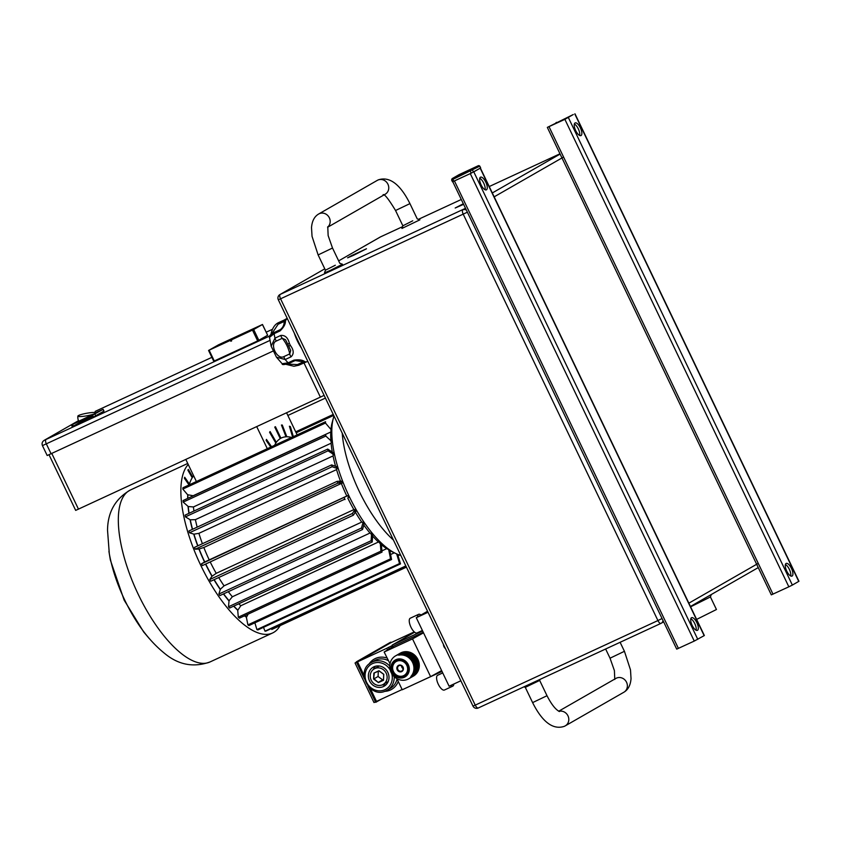 <?xml version="1.0" encoding="UTF-8"?>
<svg xmlns="http://www.w3.org/2000/svg" width="841" height="841" viewBox="0 0 841 841"><rect width="100%" height="100%" fill="white"/><g stroke="black" fill="none" stroke-linecap="round" stroke-linejoin="round"><path stroke-width="1.26" d="M696.863 622.666A6.98 2.712 65.2 0 0 691.565 617.683A6.98 2.712 65.2 0 0 692.143 625.368A6.98 2.712 65.2 0 0 697.431 630.351A6.98 2.712 65.2 0 0 696.863 622.666M690.808 618.755A6.98 2.712 -114.8 0 1 694.771 623.633A6.98 2.712 -114.8 0 1 696.117 630.235M485.804 182.171A6.98 2.712 65.2 0 0 480.516 177.178A6.98 2.712 65.2 0 0 481.094 184.873A6.98 2.712 65.2 0 0 486.382 189.856A6.98 2.712 65.2 0 0 485.804 182.171M479.748 178.26A6.98 2.712 -114.8 0 1 483.722 183.128A6.98 2.712 -114.8 0 1 485.068 189.74M452.763 181.698L676.711 649.126L694.256 641.073L704.359 635.533L480.39 168.084M697.767 639.328L473.788 171.869L480.39 168.063M678.403 648.411L454.434 180.941L470.277 173.603L694.256 641.073M580.406 127.906A6.98 2.712 65.2 0 0 575.107 122.923A6.98 2.712 65.2 0 0 575.686 130.607A6.98 2.712 65.2 0 0 580.973 135.59A6.98 2.712 65.2 0 0 580.406 127.906M574.35 124.005A6.98 2.712 -114.8 0 1 578.314 128.873A6.98 2.712 -114.8 0 1 579.659 135.475M791.455 568.4A6.98 2.712 65.2 0 0 786.167 563.417A6.98 2.712 65.2 0 0 786.734 571.102A6.98 2.712 65.2 0 0 792.033 576.085A6.98 2.712 65.2 0 0 791.455 568.4M785.399 564.5A6.98 2.712 -114.8 0 1 789.363 569.368A6.98 2.712 -114.8 0 1 790.708 575.969M564.879 119.348L573.289 114.523L547.333 127.401L564.879 119.348L788.847 586.808L792.359 585.073L798.95 581.268L574.981 113.808M565.72 118.865L572.448 115.007L549.583 126.318L565.72 118.865M547.333 127.401L771.313 594.86L788.847 586.808M353.504 255.338L366.476 248.778L351.696 255.559L347.585 257.83L353.504 255.338M463.328 203.743L455.191 208L463.612 204.331M690.598 606.824L710.424 596.952L716.448 609.515L696.632 619.407M559.433 711.56L559.433 711.56C555.502 709.531 551.36 704.253 547.007 695.717L539.68 680.443L525.299 687.339L523.911 686.845M327.612 227.27L385.22 194.218A7.979 7.348 -119.8 0 0 387.785 183.927A7.979 7.348 -119.8 0 0 377.809 180.111A7.979 7.348 -119.8 0 0 377.283 180.384L378.229 179.89C392.148 175.212 402.881 189.467 409.935 203.617L395.543 210.513L402.86 225.798L412.752 220.805M402.86 225.798L401.924 228.447L419.911 219.827L417.252 218.902L409.935 203.617M335.328 265.22L325.435 270.203L324.5 272.852L330.135 270.487L342.487 264.242L339.827 263.307M478.403 165.698L452.143 178.639L478.403 165.698A0.999 0.915 -119.8 0 1 479.664 166.203L451.606 180.006L452.469 181.803L471.118 173.214L480.653 167.916L479.791 166.119L480.526 168M477.93 165.877L459.144 174.613A0.999 0.915 60.2 0 1 459.218 174.581M348.658 497.441A80.505 31.222 -114.8 0 1 348.227 496.547A80.505 31.222 -114.8 0 1 347.796 495.643L201.525 563.785L202.387 565.583L344.842 499.144M400.8 555.417A82.281 31.916 -114.8 0 1 396.058 553.641A82.281 31.916 -114.8 0 1 349.11 496.201A82.281 31.916 -114.8 0 1 333.341 418.187A82.281 31.916 -114.8 0 1 334.003 416.001M330.965 429.488A78.507 30.455 -114.8 0 1 332.121 422.697L332.742 420.416A80.505 31.222 -114.8 0 1 332.794 420.216L333.341 418.187M330.86 430.687L331.438 428.626A80.505 31.222 -114.8 0 0 331.354 429.951L330.776 432.001L193.146 495.738L187.932 494.781A82.281 31.916 65.2 0 0 187.837 498.345M330.891 440.726A78.507 30.455 -114.8 0 1 330.776 432.001M330.955 441.672L331.543 439.906A80.505 31.222 -114.8 0 0 331.669 441.451L331.091 443.218L193.451 506.955L188.247 506.524A82.281 31.916 65.2 0 0 189.099 513.294M332.3 452.09A78.507 30.455 -114.8 0 1 331.091 443.218M332.689 454.203L333.32 452.752L327.717 449.094L185.083 515.144L185.419 516.858L190.287 519.822A82.281 31.916 65.2 0 0 192.547 529.283M327.717 449.094L328.064 450.808L333.667 454.466A80.505 31.222 -114.8 0 1 333.32 452.752M333.667 454.466L333.036 455.917L195.406 519.643L190.287 519.822M335.58 466.292A78.507 30.455 -114.8 0 1 333.036 455.917M335.675 467.943L336.726 466.692L331.585 464.905L188.952 530.955L189.488 532.763L193.956 534.172A82.281 31.916 65.2 0 0 197.898 545.798M331.585 464.905L332.121 466.713L337.262 468.5A80.505 31.222 -114.8 0 1 336.726 466.692M337.262 468.5L336.547 469.604L198.907 533.331L193.956 534.172M340.5 481.21A78.507 30.455 -114.8 0 1 336.547 469.604M338.103 483.155L341.614 481.168L337.146 481.325L194.502 547.375L195.217 549.215L199.128 549.005A82.281 31.916 65.2 0 0 204.741 561.956L204.563 562.04A82.281 31.916 -114.8 0 1 198.949 549.089M337.146 481.325L337.851 483.165L342.329 483.007A80.505 31.222 -114.8 0 1 341.614 481.168M342.329 483.007L203.848 547.491L199.128 549.005M204.741 561.956L346.807 496.032A78.507 30.455 -114.8 0 1 341.488 483.754M346.807 496.032L347.796 495.643M342.213 433.136A82.281 31.916 65.2 0 0 359.307 491.48A82.281 31.916 65.2 0 0 393.441 540.059M280.085 625.641A94.749 36.752 -114.8 0 1 272.568 632.989A94.749 36.752 -114.8 0 1 200.778 565.352A94.749 36.752 -114.8 0 1 188.237 464.495M183.18 502.109L325.814 436.059L325.677 434.513L183.044 500.563L183.18 502.109L188.247 506.524M325.814 436.059L331.669 441.451M193.924 511.055A78.507 30.455 -114.8 0 1 193.451 506.955M328.064 450.808L185.419 516.858M197.162 527.149A78.507 30.455 -114.8 0 1 195.406 519.643M332.121 466.713L189.488 532.763M202.408 543.717A78.507 30.455 -114.8 0 1 198.907 533.331M337.851 483.165L195.217 549.215M209.167 559.77A78.507 30.455 -114.8 0 1 203.848 547.491M204.563 562.04L201.525 563.785M344.169 497.735L345.031 499.533M205.73 564.027A82.281 31.916 65.2 0 0 212.153 576.18L211.964 576.264A82.281 31.916 -114.8 0 1 205.551 564.111M212.153 576.18L216.232 573.331A78.507 30.455 -114.8 0 1 210.218 561.956M216.232 573.331L353.872 509.604A78.507 30.455 -114.8 0 1 347.732 497.977M353.872 509.604L355.049 509.562L352.39 513.494L209.745 579.544L210.723 581.236L353.367 515.186L356.016 511.244A80.505 31.222 -114.8 0 1 355.049 509.562M211.964 576.264L209.745 579.544M352.39 513.494L353.367 515.186M214.171 579.638A82.281 31.916 65.2 0 0 220.353 589.268L224.063 585.83A78.507 30.455 -114.8 0 1 218.713 577.536M224.063 585.83L361.693 522.093A78.507 30.455 -114.8 0 1 355.375 512.201M356.016 511.244L353.441 511.938M361.693 522.093L363.07 522.366L361.493 528.011L218.86 594.061L219.911 595.575L362.545 529.525L364.132 523.88L362.723 523.628M220.353 589.268L218.86 594.061M361.493 528.011L362.545 529.525M223.622 593.851A82.281 31.916 65.2 0 0 229.046 600.737L232.358 596.774A78.507 30.455 -114.8 0 1 228.3 591.686M232.358 596.774L369.987 533.047A78.507 30.455 -114.8 0 1 363.796 525.068M369.987 533.047L371.575 533.593L371.133 540.71L228.5 606.76L229.593 608.043L372.227 541.993L372.668 534.876L371.081 534.319M229.046 600.737L228.5 606.76M371.133 540.71L372.227 541.993M233.819 606.088A82.281 31.916 65.2 0 0 237.887 610.135L237.709 610.219A82.281 31.916 -114.8 0 1 233.64 606.172M237.887 610.135L240.789 605.751A78.507 30.455 -114.8 0 1 238.77 603.796M240.789 605.751L378.429 542.014A78.507 30.455 -114.8 0 1 372.595 536.043M378.429 542.014L380.227 542.792L380.941 551.128L238.308 617.178L239.391 618.177L382.024 552.117L381.309 543.791L379.512 543.013M237.709 610.219L238.308 617.178M380.941 551.128L382.024 552.117M244.615 615.749A82.281 31.916 65.2 0 0 246.539 617.105L246.36 617.189A82.281 31.916 -114.8 0 1 244.437 615.833M246.539 617.105L248.127 614.13M381.919 550.876L386.681 548.668A78.507 30.455 -114.8 0 1 381.383 544.653M386.681 548.668L388.689 549.615L390.539 558.834L247.895 624.884L248.936 625.567L391.57 559.517L389.73 550.287L388.731 549.825M246.36 617.189L247.895 624.884M390.539 558.834L391.57 559.517M390.581 554.545L394.303 552.821M396.058 553.641L392.032 551.738A78.507 30.455 -114.8 0 1 389.782 550.592M254.886 622.813L256.904 629.604L257.861 629.941L400.495 563.89L397.656 554.345M396.679 553.935L399.549 563.554L256.904 629.604M399.549 563.554L400.495 563.89M398.056 555.659L399.454 555.018M263.506 627.323L264.989 631.149L265.819 631.128L405.982 566.224M405.835 565.93L264.989 631.149M271.391 628.542L271.832 629.467L406.424 567.149M330.418 428.857L331.06 428.563M333.709 415.38L296.148 432.779M333.257 414.434L295.696 431.832M228.868 600.821A82.281 31.916 -114.8 0 1 223.443 593.935M220.174 589.352A82.281 31.916 -114.8 0 1 213.992 579.722M197.719 545.883A82.281 31.916 -114.8 0 1 193.777 534.256M192.368 529.367A82.281 31.916 -114.8 0 1 190.098 519.906M188.91 513.378A82.281 31.916 -114.8 0 1 188.069 506.608M187.659 498.429A82.281 31.916 -114.8 0 1 187.743 494.865L187.932 494.781M182.833 489.094L325.478 423.044L325.551 421.719L182.917 487.769L182.833 489.094L187.743 494.865M193.672 475.827A82.281 31.916 -114.8 0 0 192.736 477.026L188.342 469.415L187.848 470.14L192.242 477.751A82.281 31.916 -114.8 0 0 189.456 484.069L184.705 477.257L184.41 478.298L189.036 484.942M325.478 423.044L331.354 429.951M364.132 523.88A80.505 31.222 -114.8 0 1 363.07 522.366M372.668 534.876A80.505 31.222 -114.8 0 1 371.575 533.593M381.309 543.791A80.505 31.222 -114.8 0 1 380.227 542.792M389.73 550.287A80.505 31.222 -114.8 0 1 388.689 549.615M95.727 412.836A9.472 9.472 0 0 1 95.821 413.036L95.201 413.457A9.093 1.272 -10.4 0 0 95.727 412.836A9.093 1.272 -10.4 0 0 88.063 413.026A9.093 1.272 -10.4 0 0 78.402 415.591A9.093 1.272 -10.4 0 0 77.856 416.106A9.093 1.272 -10.4 0 0 85.172 416.085A9.093 1.272 -10.4 0 0 95.201 413.457L78.728 421.225A9.472 9.472 0 0 1 77.856 416.106M78.56 420.836L71.432 424.947L92.573 415.202L93.435 416.999L103.99 411.112L103.128 409.315L95.632 412.742M92.573 415.202L103.128 409.315M72.421 426.65L93.435 416.999M72.557 424.463L73.419 426.261M80.021 421.015L80.494 422.014L73.346 426.124M185.84 459.491L196.395 481.525M286.592 412.836L297.157 434.871M270.781 447.086L266.155 440.442L266.45 439.401L271.548 446.729M291.617 437.436A78.507 30.455 65.2 0 0 286.834 436.784L282.271 425.02L281.441 425.041L286.014 436.805A78.507 30.455 65.2 0 0 280.936 438.203L275.428 426.702L274.755 427.091L280.263 438.592A78.507 30.455 65.2 0 0 276.332 442.355L270.087 431.559L269.593 432.295L275.837 443.091A78.507 30.455 65.2 0 0 274.618 445.31M292.605 436.984L289.409 426.229L290.355 426.566L293.351 436.637M256.736 426.66L267.301 448.695M49.041 454.792L75.679 510.392L324.132 395.386M269.793 340.5L42.439 445.625L47.18 455.517L273.272 350.97M218.555 344.799L208.568 350.445L230.402 340.353L239.822 334.949L218.555 344.799M231.632 340.794L230.833 341.257L231.664 340.868L231.233 339.964L253.677 329.535L262.424 324.521L267.659 335.265L257.672 340.91L213.73 361.231L208.642 350.424M262.424 324.521L240.663 334.56L231.233 339.964M230.833 341.257L230.402 340.353M93.025 416.148L80.494 422.014M443.428 644.385A5.488 5.057 -119.8 0 0 445.478 648.663M427.554 611.249L416.284 617.715L428.037 612.269M416.284 617.715L449.105 686.214L460.857 680.779M442.734 672.916L437.614 675.291A8.116 3.143 65.2 0 0 436.584 678.193A8.116 3.143 65.2 0 0 439.622 686.592A8.116 3.143 65.2 0 0 444.437 690.019L452.773 686.151A8.116 3.143 65.2 0 0 453.804 684.048M450.513 685.573A8.116 3.143 65.2 0 0 452.773 686.151M420.994 615.013A8.116 3.143 65.2 0 0 418.608 614.34L410.271 618.209A8.116 3.143 65.2 0 0 409.241 621.11A8.116 3.143 65.2 0 0 412.279 629.51A8.116 3.143 65.2 0 0 417.083 632.926L422.403 630.466M418.608 614.34A8.116 3.143 65.2 0 0 417.567 616.979M280.694 329.577A2.996 1.156 65.2 0 0 280.368 329.609C282.723 327.685 283.974 325.341 284.132 322.608L284.7 321.199A2.996 2.639 -153.2 0 1 285.866 320.095L287.202 318.319L284.269 320A2.996 1.156 65.2 0 0 283.943 321.567L284.679 321.241M298.376 341.646L297.851 341.888M287.317 364.048L297.42 364.605L303.265 361.903A14.959 5.803 65.2 0 0 303.191 361.819M291.06 356.826C294.108 353.872 293.887 350.098 290.408 345.493L288.684 346.124L290.702 350.497L289.735 353.903A2.996 1.156 65.2 0 0 291.06 356.826L285.225 359.528L276.458 357.183L271.149 346.156L274.975 338.145A2.996 1.156 65.2 0 0 276.416 341.004C269.12 343.57 277.131 360.305 283.89 356.605A2.996 1.156 65.2 0 0 285.225 359.528A24.011 9.314 65.2 0 0 288.148 362.818A2.996 1.156 65.2 0 0 289.283 363.28L289.283 363.28A2.996 1.156 65.2 0 0 289.315 363.27L295.117 360.579A2.996 1.156 65.2 0 0 295.149 360.558L303.086 361.788A2.996 2.607 106.6 0 0 304.789 361.651C302.697 359.99 299.091 359.475 293.982 360.116A2.996 1.156 65.2 0 0 295.117 360.579M274.86 332.279A2.996 1.156 65.2 0 0 274.534 332.321A2.996 1.156 65.2 0 0 274.166 333.646A24.011 9.314 65.2 0 0 274.975 338.145L280.81 335.433C285.099 335.075 287.958 337.714 289.378 343.338L287.727 344.137L288.684 346.124M280.81 335.433A2.996 1.156 65.2 0 0 282.25 338.303L285.509 339.69L287.727 344.137M307.901 361.619L304.568 362.093A2.996 2.681 -83.7 0 0 305.882 361.872L307.901 361.619M289.283 363.28C284.247 364.826 281.882 364.973 282.166 363.733L288.148 362.818L293.982 360.116M280.011 330.934L274.166 333.646L269.498 337.357C268.416 336.547 270.098 334.865 274.534 332.321L280.368 329.609A2.996 1.156 65.2 0 0 280.011 330.934C283.732 327.412 285.53 324.163 285.414 321.209A2.996 2.544 17.9 0 0 284.132 322.608M284.111 322.692A14.959 5.803 65.2 0 0 283.943 321.567L278.098 324.279L271.748 333.898M301.52 348.206A24.011 9.314 -114.8 0 1 294.287 333.099M395.922 659.68A9.756 8.988 -119.8 0 0 391.98 672.253A9.756 8.988 -119.8 0 0 404.353 677.278A9.756 8.988 -119.8 0 0 408.305 664.695A9.756 8.988 -119.8 0 0 395.922 659.68M408.631 678.824L408.221 679.055A13.214 12.173 60.2 0 1 408.085 679.118L407.643 679.328A13.214 12.173 60.2 0 1 407.507 679.391L407.044 679.57A13.214 12.173 60.2 0 1 406.907 679.623L406.445 679.77A13.214 12.173 60.2 0 1 406.308 679.812L405.825 679.948A13.214 12.173 60.2 0 1 405.688 679.98L405.194 680.085A13.214 12.173 60.2 0 1 405.057 680.106L404.563 680.18A13.214 12.173 60.2 0 1 404.416 680.201L403.922 680.253A13.214 12.173 60.2 0 1 403.775 680.264L403.27 680.285A13.214 12.173 60.2 0 1 403.123 680.285L402.629 680.274A13.214 12.173 60.2 0 1 402.482 680.264L401.977 680.232A13.214 12.173 60.2 0 1 401.83 680.222L401.325 680.159A13.214 12.173 60.2 0 1 401.178 680.138L400.673 680.043A13.214 12.173 60.2 0 1 400.526 680.022L400.032 679.906A13.214 12.173 60.2 0 1 399.885 679.864L399.391 679.717A13.214 12.173 60.2 0 1 399.244 679.675L398.76 679.507A13.214 12.173 60.2 0 1 398.623 679.454L398.14 679.255A13.214 12.173 60.2 0 1 398.003 679.202L397.53 678.981A13.214 12.173 60.2 0 1 397.394 678.908L396.931 678.666A13.214 12.173 60.2 0 1 396.794 678.592L396.342 678.319A13.214 12.173 60.2 0 1 396.216 678.245L395.775 677.951A13.214 12.173 60.2 0 1 395.648 677.857L395.228 677.552A13.214 12.173 60.2 0 1 395.102 677.447L394.702 677.121A13.214 12.173 60.2 0 1 394.576 677.016L394.187 676.658A13.214 12.173 60.2 0 1 394.072 676.553L393.693 676.175A13.214 12.173 60.2 0 1 393.588 676.059L393.231 675.67A13.214 12.173 60.2 0 1 393.125 675.544L392.789 675.134A13.214 12.173 60.2 0 1 392.694 675.018L392.379 674.587A13.214 12.173 60.2 0 1 392.284 674.461L391.99 674.009A13.214 12.173 60.2 0 1 391.906 673.883L391.622 673.42A13.214 12.173 60.2 0 1 391.549 673.284L391.296 672.811A13.214 12.173 60.2 0 1 391.223 672.674L390.991 672.19A13.214 12.173 60.2 0 1 390.928 672.054L390.718 671.56A13.214 12.173 60.2 0 1 390.666 671.412L390.476 670.908A13.214 12.173 60.2 0 1 390.434 670.761L390.277 670.256A13.214 12.173 60.2 0 1 390.235 670.109L390.098 669.594A13.214 12.173 60.2 0 1 390.056 669.436L389.951 668.921A13.214 12.173 60.2 0 1 389.93 668.763L389.846 668.238A13.214 12.173 60.2 0 1 389.825 668.09L389.772 667.565A13.214 12.173 60.2 0 1 389.761 667.407L389.73 666.881A13.214 12.173 60.2 0 1 389.719 666.734L389.719 666.209A13.214 12.173 60.2 0 1 389.719 666.051L389.751 665.536A13.214 12.173 60.2 0 1 389.761 665.378L389.804 664.863A13.214 12.173 60.2 0 1 389.825 664.716L389.898 664.201A13.214 12.173 60.2 0 1 389.93 664.054L390.035 663.549A13.214 12.173 60.2 0 1 390.066 663.402L390.192 662.908A13.214 12.173 60.2 0 1 390.235 662.761L390.382 662.266A13.214 12.173 60.2 0 1 390.434 662.13L390.613 661.657A13.214 12.173 60.2 0 1 390.666 661.52L390.876 661.047A13.214 12.173 60.2 0 1 390.928 660.921L391.16 660.469A13.214 12.173 60.2 0 1 391.233 660.332L391.475 659.901A13.214 12.173 60.2 0 1 391.559 659.775L391.832 659.355A13.214 12.173 60.2 0 1 391.906 659.228L392.2 658.829A13.214 12.173 60.2 0 1 392.295 658.713L392.61 658.324A13.214 12.173 60.2 0 1 392.705 658.219L393.041 657.851A13.214 12.173 60.2 0 1 393.136 657.746L393.493 657.399A13.214 12.173 60.2 0 1 393.599 657.305L393.977 656.979A13.214 12.173 60.2 0 1 394.082 656.884L394.471 656.579A13.214 12.173 60.2 0 1 394.587 656.495L394.997 656.211A13.214 12.173 60.2 0 1 395.123 656.138L395.543 655.885A13.214 12.173 60.2 0 1 395.585 655.854A13.214 12.173 60.2 0 1 395.659 655.812L396.1 655.581A13.214 12.173 60.2 0 1 396.227 655.517L396.679 655.307A13.214 12.173 60.2 0 1 396.805 655.244L397.267 655.065A13.214 12.173 60.2 0 1 397.404 655.013L397.877 654.866A13.214 12.173 60.2 0 1 398.014 654.824L398.487 654.687A13.214 12.173 60.2 0 1 398.634 654.655L402.839 652.238A13.214 12.173 -119.8 0 1 403.323 652.143L399.118 654.55A13.214 12.173 60.2 0 1 399.265 654.529L399.338 655.076L399.748 654.456A13.214 12.173 60.2 0 1 399.895 654.435L404.227 652.185M413.52 675.964L409.315 678.424A13.214 12.173 60.2 0 1 409.199 678.498L413.404 676.08A13.214 12.173 -119.8 0 1 412.984 676.343L412.984 676.343A13.214 12.173 -119.8 0 0 413.194 676.217M412.984 676.343L408.779 678.75A13.214 12.173 60.2 0 1 408.737 678.782L413.446 676.08A13.214 12.173 -119.8 0 0 417.924 659.491A13.214 12.173 -119.8 0 0 400.295 653.152L396.1 655.581M413.32 662.445L417.535 660.027A13.214 12.173 -119.8 0 0 417.42 659.786A13.214 12.173 -119.8 0 0 417.304 659.544L413.32 662.445A13.214 12.173 60.2 0 1 413.383 662.582L417.599 660.174L417.798 660.669A13.214 12.173 -119.8 0 0 417.599 660.174M417.798 660.669L413.593 663.076A13.214 12.173 60.2 0 1 413.656 663.223L417.861 660.805L413.835 663.728A13.214 12.173 60.2 0 1 413.888 663.875L418.093 661.457L418.25 661.972A13.214 12.173 -119.8 0 0 418.093 661.457M413.835 663.728L418.04 661.31A13.214 12.173 -119.8 0 0 417.861 660.805M418.25 661.972L414.045 664.379A13.214 12.173 60.2 0 1 414.087 664.527L418.292 662.119L418.429 662.634A13.214 12.173 -119.8 0 0 418.292 662.119M418.429 662.634L414.224 665.042A13.214 12.173 60.2 0 1 414.256 665.199L418.566 663.307A13.214 12.173 -119.8 0 0 418.461 662.782M418.566 663.307L414.361 665.715A13.214 12.173 60.2 0 1 414.392 665.872L418.681 663.98A13.214 12.173 -119.8 0 0 418.597 663.454M418.681 663.98L414.466 666.398A13.214 12.173 60.2 0 1 414.487 666.545L418.702 664.127A13.214 12.173 -119.8 0 1 418.755 664.653L414.55 667.071A13.214 12.173 60.2 0 1 414.56 667.228L418.765 664.81L414.592 667.754A13.214 12.173 60.2 0 1 414.592 667.901L418.797 665.494A13.214 12.173 -119.8 0 1 418.807 666.009L414.592 668.427A13.214 12.173 60.2 0 1 414.592 668.584L418.797 666.167A13.214 12.173 -119.8 0 1 418.776 666.692L414.571 669.1A13.214 12.173 60.2 0 1 414.56 669.257L418.765 666.839A13.214 12.173 -119.8 0 1 418.713 667.355L414.508 669.772A13.214 12.173 60.2 0 1 414.487 669.92L418.702 667.512A13.214 12.173 -119.8 0 1 418.618 668.017L414.413 670.435A13.214 12.173 60.2 0 1 414.392 670.582L418.597 668.164A13.214 12.173 -119.8 0 1 418.492 668.679L414.287 671.086A13.214 12.173 60.2 0 1 414.256 671.234L418.461 668.826A13.214 12.173 -119.8 0 1 418.334 669.32L414.119 671.728A13.214 12.173 60.2 0 1 414.087 671.875L418.292 669.468A13.214 12.173 -119.8 0 1 418.135 669.951L413.93 672.369A13.214 12.173 60.2 0 1 413.877 672.506L418.093 670.088A13.214 12.173 -119.8 0 1 417.914 670.571L413.698 672.979A13.214 12.173 60.2 0 1 413.646 673.115L417.851 670.708A13.214 12.173 -119.8 0 1 417.651 671.171L413.446 673.588A13.214 12.173 60.2 0 1 413.383 673.715L417.588 671.307A13.214 12.173 -119.8 0 1 417.367 671.759L413.152 674.167A13.214 12.173 60.2 0 1 413.089 674.303L417.294 671.885A13.214 12.173 -119.8 0 1 417.041 672.327L412.836 674.734A13.214 12.173 60.2 0 1 412.763 674.86L416.968 672.453A13.214 12.173 -119.8 0 1 416.694 672.874L412.489 675.281A13.214 12.173 60.2 0 1 412.405 675.407L416.61 672.989A13.214 12.173 -119.8 0 1 416.316 673.389L412.111 675.807A13.214 12.173 60.2 0 1 412.027 675.922L416.232 673.504A13.214 12.173 -119.8 0 1 415.917 673.893L411.712 676.311A13.214 12.173 60.2 0 1 411.617 676.416L415.822 674.009A13.214 12.173 -119.8 0 1 415.486 674.366L411.281 676.784A13.214 12.173 60.2 0 1 411.175 676.889L415.38 674.471A13.214 12.173 -119.8 0 1 415.034 674.818L410.818 677.236A13.214 12.173 60.2 0 1 410.713 677.331L414.928 674.924A13.214 12.173 -119.8 0 1 414.55 675.249L410.345 677.657A13.214 12.173 60.2 0 1 410.229 677.751L414.434 675.334A13.214 12.173 -119.8 0 1 414.045 675.638L409.84 678.056A13.214 12.173 60.2 0 1 409.725 678.14L413.93 675.722A13.214 12.173 -119.8 0 1 413.53 676.006M414.592 667.754L418.797 665.336A13.214 12.173 -119.8 0 0 418.765 664.81M392.631 671.948A8.978 8.273 60.2 0 1 395.669 660.69A8.978 8.273 60.2 0 1 407.643 665A8.978 8.273 60.2 0 1 404.605 676.259A8.978 8.273 60.2 0 1 392.631 671.948M397.089 661.026A8.978 8.273 60.2 0 1 397.972 659.828M406.508 674.713A8.978 8.273 60.2 0 1 405.026 674.871M411.617 676.416L410.871 676.437L411.281 676.784M412.027 675.922L411.27 675.964L411.712 676.311M412.405 675.407L411.659 675.481L412.111 675.807M413.089 674.303L412.332 674.429L412.836 674.734M413.278 673.494L417.178 671.444M413.383 673.715L412.637 673.872L413.152 674.167M413.646 673.115L412.899 673.294L413.446 673.588M413.877 672.506L413.141 672.716L413.698 672.979M417.988 669.51L414.045 671.707M414.087 671.875L413.341 672.106L413.93 672.369M414.256 671.234L413.52 671.496L414.119 671.728M414.392 670.582L413.667 670.866L414.287 671.086M414.487 669.92L413.772 670.235L414.413 670.435M414.56 669.257L413.856 669.594L414.508 669.772M414.592 668.584L413.898 668.942L414.571 669.1M414.592 667.901L413.909 668.29L414.592 668.427M414.56 667.228L413.888 667.628M414.487 666.545L418.755 664.653M413.835 666.976L414.55 667.071M418.219 663.759L414.466 666.398M414.392 665.872L413.751 666.324M414.256 665.199L413.635 665.673L414.361 665.715M418.103 663.107L413.635 665.673M417.956 662.456L414.224 665.042M414.087 664.527L413.488 665.021M417.777 661.825L414.045 664.379M413.888 663.875L413.299 664.39M413.656 663.223L413.089 663.749M417.315 660.574L413.593 663.076M413.383 662.582L412.847 663.128M412.332 660.627L416.537 658.209L412.332 660.627A13.214 12.173 60.2 0 1 412.416 660.753L416.621 658.345L412.689 661.215A13.214 12.173 60.2 0 1 412.763 661.352L416.978 658.934L413.026 661.825A13.214 12.173 60.2 0 1 413.089 661.962L412.574 662.519M413.089 661.962L417.304 659.544M416.737 659.365L413.026 661.825M412.763 661.352L412.269 661.93M416.411 658.787L412.689 661.215M412.416 660.753L411.943 661.352M411.522 659.502L415.727 657.084L411.522 659.502A13.214 12.173 60.2 0 1 411.617 659.617L411.196 660.238L411.943 660.048A13.214 12.173 60.2 0 1 412.027 660.174L416.242 657.767A13.214 12.173 -119.8 0 1 416.537 658.209M411.617 659.617L415.664 657.673L411.196 660.238M409.083 657.084L413.299 654.676L409.083 657.084A13.214 12.173 60.2 0 1 409.21 657.189L413.415 654.771A13.214 12.173 -119.8 0 1 413.825 655.107L409.62 657.515A13.214 12.173 60.2 0 1 409.735 657.62L413.94 655.213L410.124 657.977A13.214 12.173 60.2 0 1 410.24 658.082L414.445 655.675L410.618 658.461A13.214 12.173 60.2 0 1 410.723 658.577L410.345 659.207L411.081 658.966A13.214 12.173 60.2 0 1 411.186 659.092L415.391 656.674A13.214 12.173 -119.8 0 1 415.727 657.084M410.723 658.577L414.813 656.642L410.345 659.207M414.361 656.169L410.618 658.461M410.24 658.082L409.882 658.724M413.877 655.707L410.124 657.977M409.735 657.62L409.409 658.272M404.101 652.017A13.214 12.173 -119.8 0 1 404.605 651.975L400.39 654.382A13.214 12.173 60.2 0 1 400.537 654.372L404.752 651.964A13.214 12.173 -119.8 0 1 405.246 651.943L401.041 654.351A13.214 12.173 60.2 0 1 401.189 654.351L401.199 654.95L401.693 654.361A13.214 12.173 60.2 0 1 401.84 654.372L401.83 654.971L402.345 654.403A13.214 12.173 60.2 0 1 402.492 654.414L406.697 652.006A13.214 12.173 -119.8 0 1 407.202 652.059L402.997 654.477A13.214 12.173 60.2 0 1 403.144 654.498L403.091 655.128L403.638 654.592A13.214 12.173 60.2 0 1 403.785 654.613L403.712 655.255L404.29 654.729A13.214 12.173 60.2 0 1 404.426 654.771L408.642 652.353A13.214 12.173 -119.8 0 1 409.136 652.5L404.92 654.918A13.214 12.173 60.2 0 1 405.068 654.96L404.942 655.612L405.551 655.128A13.214 12.173 60.2 0 1 405.698 655.181L405.551 655.833L406.182 655.381A13.214 12.173 60.2 0 1 406.319 655.433L410.524 653.026A13.214 12.173 -119.8 0 1 410.997 653.247L406.792 655.654A13.214 12.173 60.2 0 1 406.928 655.728L406.729 656.379L407.38 655.969A13.214 12.173 60.2 0 1 407.517 656.043L407.296 656.705L407.969 656.316A13.214 12.173 60.2 0 1 408.095 656.39L407.843 657.052L408.537 656.684A13.214 12.173 60.2 0 1 408.663 656.779L412.868 654.361A13.214 12.173 -119.8 0 1 413.299 654.676M408.095 656.39L412.321 654.487L407.843 657.052M407.517 656.043L411.722 653.625A13.214 12.173 -119.8 0 1 412.174 653.899L407.969 656.316M406.928 655.728L411.133 653.31A13.214 12.173 -119.8 0 1 411.596 653.552L407.38 655.969M406.319 655.433L406.14 656.096L406.792 655.654M405.698 655.181L409.903 652.763A13.214 12.173 -119.8 0 1 410.387 652.963L406.182 655.381M405.068 654.96L409.273 652.542A13.214 12.173 -119.8 0 1 409.767 652.711L405.551 655.128M404.426 654.771L404.332 655.412L404.92 654.918M403.785 654.613L408.001 652.206A13.214 12.173 -119.8 0 1 408.495 652.322L404.29 654.729M403.775 654.729L407.696 652.374M403.144 654.498L407.349 652.08A13.214 12.173 -119.8 0 1 407.853 652.174L403.638 654.592M402.492 654.414L402.461 655.034L402.997 654.477M401.84 654.372L406.045 651.954A13.214 12.173 -119.8 0 1 406.55 651.985L402.345 654.403M405.667 652.385L401.84 654.582M401.189 654.351L405.394 651.943A13.214 12.173 -119.8 0 1 405.898 651.943L401.693 654.361M400.537 654.372L400.579 654.95L401.041 654.351M399.265 654.529L403.47 652.111A13.214 12.173 -119.8 0 1 403.964 652.038L399.748 654.456M398.634 654.655L398.718 655.181L399.118 654.55M398.014 654.824L402.219 652.406A13.214 12.173 -119.8 0 1 402.702 652.28L398.487 654.687M397.404 655.013L401.609 652.605A13.214 12.173 -119.8 0 1 402.082 652.448L397.877 654.866M396.805 655.244L401.073 652.879M396.227 655.517L400.432 653.1A13.214 12.173 -119.8 0 1 400.884 652.889L396.679 655.307M395.585 655.854L400.295 653.152A13.214 12.173 -119.8 0 0 399.874 653.394L399.748 653.468M423.528 632.831L412.51 638.876L384.148 652.017L390.108 663.948M397.267 655.065L401.472 652.648A13.214 12.173 -119.8 0 0 401.02 652.837M408.537 656.684L412.742 654.277A13.214 12.173 -119.8 0 0 412.311 653.983M411.081 658.966L415.286 656.558A13.214 12.173 -119.8 0 0 414.928 656.159M411.943 660.048L416.148 657.641A13.214 12.173 -119.8 0 0 415.832 657.21M412.763 674.86L412.006 674.966L412.489 675.281M412.027 660.174L411.575 660.784M411.186 659.092L410.786 659.712M409.21 657.189L408.905 657.841L409.62 657.515M408.663 656.779L408.39 657.431M399.895 654.435L399.948 654.992L400.39 654.382M418.587 666.135A12.468 11.48 -119.8 0 0 418.608 665.599M418.608 665.441A12.468 11.48 -119.8 0 0 418.597 664.916M417.367 659.943L415.969 660.742L417.43 660.069A12.468 11.48 -119.8 0 0 417.294 659.786A12.468 11.48 -119.8 0 0 417.231 659.649M373.951 666.776A10.975 10.103 60.2 0 1 387.659 672.022A10.975 10.103 60.2 0 1 384.148 686.182A10.975 10.103 60.2 0 1 383.422 686.55A10.975 10.103 60.2 0 1 369.704 681.305A10.975 10.103 60.2 0 1 373.225 667.155A10.975 10.103 60.2 0 1 373.951 666.776M423.286 632.327L394.114 645.835L384.148 652.017M412.51 638.876L430.603 676.637L402.24 689.767L396.92 678.655M417.893 665.851A10.975 10.103 60.2 0 1 416.915 665.904M414.55 665.609A10.975 10.103 60.2 0 1 414.003 665.462M364.079 675.46L357.551 661.835L390.886 642.713L414.266 631.896M375.496 701.857L374.003 702.55L355.049 662.992L356.479 662.172M355.049 662.992L356.542 662.298M364.437 678.771L356.342 661.867L390.003 642.556L391.054 642.64M381.688 698.987L375.717 702.319L367.938 686.067M376.558 701.93L369.945 688.148M364.09 675.922L357.173 661.478L390.834 642.167M356.342 661.867L357.173 661.478M402.124 689.525L376.505 701.394L370.303 688.443M386.093 684.7A10.975 10.103 60.2 0 1 382.203 684.91M373.341 669.468A10.975 10.103 60.2 0 1 375.485 666.219M387.522 649.925L386.755 648.316L392.432 645.499M357.551 661.835L386.755 648.316M389.173 648.895L388.437 647.349M392.936 646.561L392.221 645.068L414.634 632.211M442.019 671.433L411.564 685.447M422.645 630.981L392.221 645.068M430.603 676.637L441.62 670.592M406.361 652.101A12.468 11.48 -119.8 0 0 405.814 652.122M402.807 667.218A2.996 2.754 -119.8 0 0 398.813 665.788A2.996 2.754 -119.8 0 0 401.599 671.076A2.996 2.754 -119.8 0 0 402.807 667.218M398.634 665.326A3.49 3.217 60.2 0 1 403.06 667.123A3.49 3.217 60.2 0 1 401.641 671.623A3.49 3.217 60.2 0 1 397.215 669.825A3.49 3.217 60.2 0 1 398.634 665.326M403.123 668.606A2.996 2.754 60.2 0 1 401.525 665.83M406.813 665.389A7.979 7.348 60.2 0 1 404.111 675.397A7.979 7.348 60.2 0 1 393.462 671.57A7.979 7.348 60.2 0 1 396.164 661.552A7.979 7.348 60.2 0 1 406.813 665.389M382.56 684.753A8.978 8.273 60.2 0 1 371.344 680.464A8.978 8.273 60.2 0 1 374.213 668.879A8.978 8.273 60.2 0 1 374.813 668.574A8.978 8.273 60.2 0 1 386.03 672.863A8.978 8.273 60.2 0 1 383.149 684.448A8.978 8.273 60.2 0 1 382.56 684.753M379.375 666.009A8.978 8.273 -119.8 0 0 379.018 666.167A8.978 8.273 -119.8 0 0 378.429 666.471L374.213 668.879M383.149 684.448L387.354 682.04A8.978 8.273 -119.8 0 0 388.237 681.452M374.287 673.189L373.593 679.023L373.856 673.094L378.955 670.729L383.78 674.303L383.507 680.243L383.664 674.335L379.112 670.96L373.856 673.094M383.433 679.496L382.634 679.864L378.072 676.479L374.035 678.803L378.418 682.598L373.593 679.023M382.634 679.864L378.597 682.177L383.412 679.948M383.507 680.243L378.418 682.598M378.072 676.479L378.313 671.328M417.504 663.917A8.978 8.273 60.2 0 1 416.652 663.938M411.438 656.474L411.47 655.885M480.19 168.2L704.159 635.659M568.39 117.603L792.359 585.073M549.026 126.686L772.995 594.156M556.017 122.628L556.3 123.228M574.781 113.934L798.75 581.404M556.595 122.344L556.889 122.954M380.237 237.025L338.66 260.878L380.5 236.899A3.984 3.679 -119.8 0 0 380.237 237.025A3.984 3.984 0 0 1 380.542 236.868L402.545 226.681L380.5 236.899A3.984 1.545 -114.8 0 1 380.542 236.868A3.984 1.545 -114.8 0 1 380.595 236.847M559.98 153.787L489.241 186.544L559.98 153.787M461.288 199.485L418.45 219.322L461.288 199.485M279.916 294.571L324.784 268.836L280.179 294.434A3.984 3.679 60.2 0 0 279.916 294.571A3.984 3.984 0 0 0 278.308 299.753L280.558 298.807A3.984 1.545 -114.8 0 1 280.179 294.434L465.515 208.316M492.311 192.957L560.117 154.061M467.375 212.195L280.558 298.807L475.239 705.136L657.925 620.553L463.233 214.213A3.984 1.545 -114.8 0 1 462.865 209.84A3.984 3.679 -119.8 0 1 466.398 210.155M660.9 623.412L478.308 707.964A3.984 1.545 -114.8 0 1 478.266 707.985L660.942 623.391A3.984 3.984 0 0 0 661.257 623.234A3.984 3.679 -119.8 0 1 660.994 623.37A3.984 1.545 -114.8 0 1 660.942 623.391A3.984 1.545 -114.8 0 1 657.925 620.553L662.056 618.524M563.565 157.036L494.172 196.836M688.853 603.176L758.246 563.365M663.654 621.856L661.257 623.234A3.984 3.679 -119.8 0 0 663.002 620.49M478.266 707.985A3.984 1.545 -114.8 0 1 475.239 705.136L472.989 706.093A3.984 3.984 0 0 0 478.266 707.985M614.782 679.454L614.403 670.634L610.04 658.198L624.432 651.302L620.111 642.303M558.708 711.213L615.896 678.414A7.979 7.348 60.2 0 1 616.421 678.14A7.979 7.348 60.2 0 1 626.398 681.956A7.979 7.348 60.2 0 1 623.843 692.248L565.268 725.857A7.979 7.348 60.2 0 0 568.096 716.122A7.979 7.348 60.2 0 0 558.939 711.339M547.007 695.717L532.616 702.613L525.289 687.339M339.827 263.317L332.51 248.032L318.119 254.928L312.043 236.332L311.517 227.606C312.032 221.004 314.429 216.463 318.707 213.982A7.979 7.348 -119.8 0 1 319.233 213.709A7.979 7.348 -119.8 0 1 328.873 216.946A7.979 7.348 -119.8 0 1 327.654 227.123M452.143 178.639A0.999 0.915 -119.8 0 0 452.08 178.67L451.606 180.006M452.647 178.439L453.593 181.33M470.161 170.334L471.118 173.214M471.328 169.745A0.999 0.915 60.2 0 1 472.6 170.26L473.451 172.058M459.091 174.655A0.999 0.915 60.2 0 1 459.144 174.613L452.08 178.67M130.387 490.009A94.749 36.752 65.2 0 0 138.218 594.324A94.749 36.752 65.2 0 0 210.008 661.962C193.598 667.807 178.429 664.926 164.5 653.32C148.983 640.758 135.716 622.992 124.71 600.032C117.235 584.369 112.095 568.905 109.298 553.63L107.532 530.303C107.701 512.169 115.312 498.745 130.387 490.009L187.732 463.454M102.991 409.409L103.853 411.207M94.917 414.035L95.779 415.832M303.937 362.828L320.4 397.183M51.816 453.52L78.497 509.194M87.359 419.806L90.145 418.524M89.787 417.641A3.984 3.679 60.2 0 0 90.029 418.282L93.246 416.61M95.243 411.354A3.984 1.545 65.2 0 0 95.201 411.375A3.984 1.545 65.2 0 0 95.149 411.396L211.869 357.351L95.149 411.396M272.484 329.283L266.187 332.195L272.484 329.283M44.51 440.169L78.497 420.679L44.247 440.306A3.984 3.679 60.2 0 1 44.51 440.169L269.772 335.969M46.003 439.591A3.984 1.545 -114.8 0 0 46.381 443.964L51.122 453.846M253.677 329.535L258.839 340.332M252.5 330.114L257.672 340.91M209.125 350.203L214.297 360.989M297.42 364.605A2.996 1.156 65.2 0 0 298.723 365.246L298.723 365.246A2.996 1.156 65.2 0 0 298.755 365.225M303.265 361.903A2.996 1.156 65.2 0 0 304.558 362.545L304.558 362.545A2.996 1.156 65.2 0 0 304.6 362.524M283.89 356.605L289.735 353.903A14.959 5.803 65.2 0 0 282.25 338.303L276.416 341.004M289.378 343.338A24.011 9.314 65.2 0 0 290.408 345.493M304.789 361.651A24.011 9.314 65.2 0 0 305.882 361.872M285.866 320.095A24.011 9.314 65.2 0 0 285.414 321.209M284.458 319.958A2.996 1.156 65.2 0 0 284.269 320L278.424 322.702A2.996 1.156 65.2 0 0 278.098 324.279M278.623 322.66A2.996 1.156 65.2 0 0 278.424 322.702C272.158 325.604 271.096 334.308 271.096 333.803L270.55 335.023L271.265 334.539M388.269 660.606A15.958 14.696 -119.8 0 0 375.496 660.164A15.958 14.696 -119.8 0 0 374.445 660.7L371.249 662.54A15.958 14.696 60.2 0 1 372.3 661.993A15.958 14.696 60.2 0 1 389.74 666.04M368.947 664.19A17.451 16.074 60.2 0 1 375.359 658.524A17.451 16.074 60.2 0 1 387.028 658.03M398.256 681.441A17.451 16.074 60.2 0 1 390.434 689.988A17.451 16.074 60.2 0 1 384.537 691.365M390.245 670.056A14.465 13.319 -119.8 0 0 372.437 663.633A14.465 13.319 -119.8 0 0 366.592 682.272A14.465 13.319 -119.8 0 0 384.926 689.704A14.465 13.319 -119.8 0 0 391.696 673.473M415.265 667.512A15.958 14.696 -119.8 0 0 415.811 667.733M418.009 666.471A14.465 13.319 60.2 0 1 417.399 666.293M417.22 666.24A14.465 13.319 60.2 0 1 416.663 666.04M394.187 676.658A15.958 14.696 60.2 0 1 387.133 690.219A15.958 14.696 60.2 0 1 386.082 690.755L390.329 688.38A15.958 14.696 -119.8 0 0 397.057 678.96M690.44 606.487L758.246 567.601M472.989 706.093L278.308 299.753M710.424 596.952L711.265 594.545M565.268 725.857L564.322 726.34C550.403 731.018 539.67 716.763 532.616 702.613M610.04 658.198L605.636 649.01M624.432 651.302L630.498 669.899L631.034 678.634C630.519 685.226 628.111 689.767 623.843 692.248M539.68 680.443L540.059 679.37M395.543 210.513C388.731 199.254 384.579 193.966 383.107 194.67M318.119 254.928L325.435 270.203M332.51 248.032L328.148 235.596L327.759 226.776M377.283 180.384L318.707 213.982M149.299 638.603L143.685 631.98L124.142 600.127L110.36 560.043L108.931 551.423M287.853 415.475L325.414 398.077M210.008 661.962L272.568 632.989M71.432 424.947L72.294 426.744M262.487 324.479L267.659 335.265M208.568 350.445L213.73 361.231M44.247 440.306C42.239 441.609 41.64 443.375 42.439 445.625M286.119 364.363L293.908 366.255L298.723 365.246L306.566 361.83M271.149 346.156L269.498 337.357M304.568 362.093L303.086 361.788M282.166 363.733L276.458 357.183M285.583 320.242L284.7 321.199M371.249 662.54C354.839 670.855 369.798 699.355 386.061 690.766M404.111 675.397L407.391 673.515M396.164 661.552L399.454 659.67"/></g></svg>
